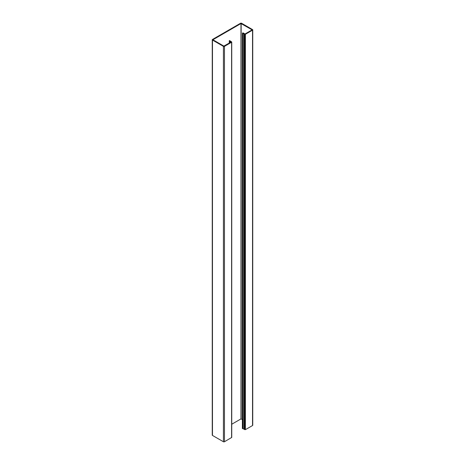 <?xml version="1.0" encoding="UTF-8"?>
<svg xmlns="http://www.w3.org/2000/svg" width="465" height="465" viewBox="0 0 465 465"><rect width="100%" height="100%" fill="white"/><g stroke="black" fill="none" stroke-linecap="round" stroke-linejoin="round"><path stroke-width="0.7" d="M252.036 29.824L240.975 23.535L212.929 39.758L223.857 46.093L231.018 42.053L229.553 41.216A0.773 0.448 180 0 1 229.501 41.193A0.773 0.448 180 0 1 229.274 40.873A0.773 0.448 180 0 1 229.501 40.56L231.599 41.856L231.599 42.251L224.456 46.378A0.727 0.419 180 0 1 223.427 46.378L212.47 40.054A0.727 0.419 180 0 1 212.255 39.758A0.727 0.419 180 0 1 212.47 39.461L240.544 23.25A0.727 0.419 0 0 1 241.573 23.25L252.53 29.574A0.727 0.419 0 0 1 252.745 29.87L252.745 425.243A0.727 0.419 0 0 1 252.53 425.539L245.381 429.666L242.381 428.492L242.451 33.085A0.773 0.448 0 0 1 243.544 33.085A0.773 0.448 0 0 1 243.59 33.114L244.224 33.625M242.759 428.707L242.759 33.34L243.166 33.3L244.183 33.997L244.183 429.369M244.183 33.997L245.381 34.294L252.53 30.167A0.727 0.419 0 0 0 252.745 29.87M231.744 424.237L240.975 418.907L242.381 419.622M252.036 29.923L245.038 33.957L244.224 33.55M242.759 33.34L242.381 33.12M231.744 42.053L231.744 437.425L224.456 441.75A0.727 0.419 180 0 1 223.427 441.75L212.47 435.426A0.727 0.419 180 0 1 212.255 435.13L212.255 39.758M230.82 41.838L230.82 42.17M230.303 41.583L230.303 42.466M229.966 41.019L229.966 40.722M229.553 41.216L229.553 42.902M243.183 33.311L243.183 428.684M245.381 34.294L245.381 429.666M244.7 34.294L244.7 429.666M252.53 30.167L252.53 425.539M240.975 23.535L240.975 418.907M241.143 23.535L241.143 418.907M242.823 33.3L242.823 428.672M231.599 42.251L231.599 437.623M224.456 46.378L224.456 441.75M223.427 46.378L223.427 441.75M212.47 40.054L212.47 435.426M230.797 41.786L230.797 42.181M230.454 41.588L230.454 42.379M230.396 41.577L230.396 42.414M229.274 40.873L229.274 43.059"/></g></svg>
